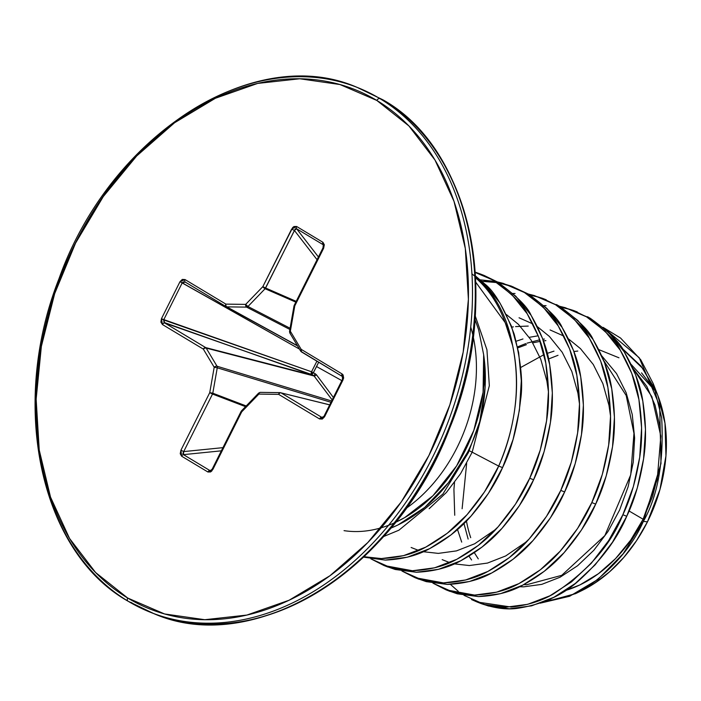 <?xml version="1.0" encoding="UTF-8"?>
<svg xmlns="http://www.w3.org/2000/svg" width="701" height="701" viewBox="0 0 701 701"><rect width="100%" height="100%" fill="white"/><g stroke="black" fill="none" stroke-linecap="round" stroke-linejoin="round"><path stroke-width="1.05" d="M332.169 399.929L314.101 376.008L206.182 348.09L314.101 376.008L311.437 374.457L311.524 371.819L313.329 372.757L311.437 374.457L164.831 323.038L205.7 347.6L313.312 375.438L164.025 322.434L163.666 319.919L311.542 371.775L316.905 361.19L311.542 371.775A2.296 0.946 -70.7 0 0 311.524 371.819A2.296 0.946 -70.7 0 0 311.437 374.457A2.296 1.069 117.7 0 0 313.329 372.757L318.666 362.242L316.563 366.553L341.834 380.625L316.563 366.553L313.329 372.757L315.205 373.738L311.542 371.775L161.423 318.753L160.897 322.11L162.474 324.563L203.351 349.124L214.199 367.263L209.739 392.656L180.928 450.2L180.227 453.74L181.603 456.185L207.917 472.001L210.545 471.957L211.842 470.932L241.705 411.855L258.853 394.093L278.656 394.365L319.525 418.926L322.267 419.067L324.563 416.78L343.656 378.058L343.087 374.93L342.062 373.922L301.193 349.361L290.345 331.222L294.797 305.829L323.617 248.285L324.318 244.745L322.942 242.301L296.628 226.484L293.999 226.528L292.694 227.553L262.84 286.63L245.683 304.392L225.888 304.12L185.011 279.559L182.278 279.419L179.982 281.706L161.423 318.753L162.474 324.563L203.351 349.124L214.199 367.263L209.739 392.656L180.928 450.2L181.603 456.185L207.917 472.001L212.885 469.407L241.705 411.855L258.853 394.093L278.656 394.365A2.296 1.551 -59 0 1 281.005 392.849L321.873 417.402L322.977 417.437L321.873 417.402L281.005 392.849L329.689 404.889L281.005 392.849A2.296 1.691 -76.1 0 0 280.663 392.709A2.296 1.691 103.9 0 1 281.005 392.849A2.296 1.551 121 0 0 278.656 394.365A2.296 1.507 -89.2 0 1 280.128 392.639A2.296 1.507 90.8 0 0 278.656 394.365L319.525 418.926A2.296 1.551 -59 0 1 321.873 417.402A2.296 1.551 121 0 0 319.525 418.926L324.563 416.78L323.958 416.324L324.563 416.78L343.113 379.732L342.517 379.267L343.113 379.732L342.062 373.922A2.296 1.551 121 0 0 342.333 376.463A2.296 1.551 121 0 0 342.368 376.481A2.296 1.551 -59 0 1 342.333 376.463A2.296 1.551 -59 0 1 342.062 373.922L301.193 349.361A2.296 1.551 121 0 0 301.456 351.902A2.296 1.551 121 0 0 301.5 351.928L342.298 376.446M470.73 327.113A137.23 100.664 111.4 0 1 406.002 508.462A137.23 100.664 111.4 0 0 470.73 327.113M344.042 530.648A137.23 100.664 -68.6 0 0 483.664 354.759C486.853 376.332 485.548 398.624 479.738 421.634A141.146 103.538 111.4 0 1 467.558 452.276A141.146 103.538 111.4 0 1 390.781 528.16L397.879 525.005L424.727 507.454L448.482 482.665L467.558 452.276L468.373 452.653L467.558 452.276A141.146 103.538 111.4 0 0 479.738 421.634L468.373 452.653L479.738 421.634L485.101 387.565L483.664 354.759L478.652 329.803L474.989 319.516M181.463 620.972A281.232 206.287 -68.6 0 0 424.937 479.186A281.232 206.287 -68.6 0 0 445.599 166.882M131.017 602.378A282.074 206.909 -68.6 0 0 435.374 458.305A282.074 206.909 -68.6 0 0 382.728 99.708A2.865 1.937 -59 0 1 382.93 99.814A2.865 1.937 121 0 0 382.728 99.708A282.074 206.909 111.4 0 1 446.116 434.909A282.074 206.909 111.4 0 1 165.567 617.695M162.781 616.6A282.074 206.909 -68.6 0 0 443.33 433.814A282.074 206.909 -68.6 0 0 379.942 98.622L382.728 99.708L379.942 98.622A282.074 206.909 111.4 0 1 432.587 457.21A282.074 206.909 111.4 0 1 128.222 601.283A2.865 1.937 -59 0 1 128.011 601.178A2.865 1.937 121 0 0 128.222 601.283M379.942 98.622A2.865 1.937 121 0 0 376.849 100.462A279.208 204.806 111.4 0 1 428.959 455.405A279.208 204.806 111.4 0 1 127.687 598.023A2.865 1.937 121 0 0 128.011 601.178A2.865 1.937 -59 0 1 127.687 598.023A279.208 204.806 111.4 0 1 75.577 243.081A279.208 204.806 111.4 0 1 376.849 100.462A2.865 1.937 -59 0 1 379.942 98.622A282.074 206.909 111.4 0 0 75.717 242.432A282.074 206.909 111.4 0 0 127.845 601.055M547.271 600.407A133.935 98.245 -68.6 0 0 574.294 593.957A133.935 98.245 -68.6 0 0 647.461 521.833L643.378 521.395C632.985 544.992 615.066 566.373 589.602 585.537L575.547 593.659L540.226 603.193M603.044 327.341L620.578 338.057L640.705 359.692L653.192 383.535L661.674 417.849C664.022 461.328 657.924 495.844 643.378 521.395L647.461 521.833A133.935 98.245 -68.6 0 0 657.17 393.831L642.344 368.069L622.199 348.712M655.453 389.817L641.108 366.211L621.568 347.801M577.808 351.052L573.917 351.516L577.799 351.052M558.022 355.302L548.568 358.991L558.022 355.302M565.549 590.479A127.065 93.207 -68.6 0 0 643.115 519.222A1533.017 128.283 -153.4 0 1 629.069 510.985L643.115 519.222L657.231 479.563L660.815 436.118L651.904 396.766L632.915 368.2L646.778 386.365L655.032 405.134L659.843 426.357L661.034 449.245M363.539 557.137L385.296 560.099C402.865 559.249 417.647 555.429 429.66 548.638C446.511 539.428 460.268 528.615 470.941 516.199C485.057 499.848 495.598 483.646 502.564 467.602L498.683 466.086C491.716 482.13 481.175 498.332 467.059 514.683C456.386 527.091 442.629 537.904 425.779 547.122C413.765 553.913 398.983 557.733 381.414 558.574L363.985 556.717L381.414 558.574L403.539 555.648L425.779 547.122L447.238 533.286L467.059 514.683L484.444 491.988L498.683 466.086C515.962 425.822 520.624 385.708 512.668 345.724L505.184 322.609A152.914 112.169 -68.6 0 0 475.497 277.736A152.914 112.169 111.4 0 1 505.184 322.609C507.752 327.858 510.249 335.569 512.668 345.724C516.812 365.659 517.653 385.699 515.191 405.835C512.405 427.768 506.902 447.851 498.683 466.086L502.564 467.602C511.467 449.481 517.478 426.944 520.571 399.999C523.174 383.421 521.045 361.462 514.183 334.132C504.115 307.783 494.144 290.924 484.26 283.546L475.392 275.887L484.768 284.054L500.05 303.139L511.467 326.219L518.635 352.419L521.299 380.748L519.415 410.138L513.071 439.457L502.564 467.602L488.325 493.513L470.941 516.199L451.12 534.81L429.66 548.638L407.421 557.172L385.296 560.099L363.539 557.137M477.057 601.993L481.245 603.631C494.529 608.205 506.437 609.8 516.97 608.407C541.978 604.612 562.596 595.351 578.816 580.612C601.37 560.16 617.344 538.71 626.738 516.269L622.856 514.744C611.114 544.616 588.06 570.965 553.702 593.782C541.479 600.994 527.31 605.41 511.204 607.04L477.057 601.993L471.536 599.565M458.244 591.293L450.384 584.362M446.011 589.821L449.893 591.346L478.433 596.595C495.993 595.754 510.784 591.933 522.788 585.133C539.639 575.924 553.396 565.111 564.068 552.695C578.185 536.344 588.726 520.151 595.692 504.098L591.81 502.582C584.853 518.626 574.312 534.828 560.187 551.179C549.514 563.595 535.757 574.408 518.906 583.618C506.902 590.408 492.111 594.229 474.551 595.079L446.011 589.821L432.955 583.171L453.424 592.292L474.551 595.079L496.676 592.152L518.906 583.618L540.366 569.79L560.187 551.179L577.571 528.493L591.81 502.582L595.692 504.098C603.281 488.431 608.897 469.276 612.543 446.633C615.347 429.494 615.084 410.251 611.763 388.924C609.572 373.598 603.377 357.168 593.177 339.643C589.734 331.222 578.448 320.068 559.319 306.179L556.471 304.558M414.966 577.659L418.847 579.184L447.387 584.432C464.947 583.582 479.738 579.762 491.743 572.971C508.593 563.762 522.35 552.949 533.023 540.532C547.148 524.182 557.689 507.98 564.647 491.936L560.765 490.42C553.808 506.464 543.266 522.657 529.15 539.008C518.477 551.424 504.711 562.237 487.87 571.446C475.856 578.246 461.065 582.067 443.505 582.908L414.966 577.659L401.91 571.008L422.388 580.13L443.505 582.908L465.63 579.981L487.87 571.446L509.329 557.619L529.15 539.008L546.526 516.322L560.765 490.42L564.647 491.936C572.235 476.268 577.852 457.113 581.497 434.462C584.301 417.323 584.038 398.089 580.717 376.752C578.535 361.436 572.34 345.006 562.132 327.472C558.697 319.051 547.411 307.897 528.274 294.008L511.327 286.113L524.392 292.492C543.529 306.381 554.815 317.535 558.25 325.956C568.458 343.481 574.654 359.911 576.835 375.237C580.165 396.564 580.419 415.807 577.615 432.946C573.97 455.589 568.353 474.743 560.765 490.42L571.28 462.266L577.615 432.946L579.508 403.566L576.835 375.237L569.676 349.037L558.25 325.956L542.977 306.863L524.392 292.492L503.187 283.362L497.307 281.89L511.327 286.113M383.929 565.497L387.811 567.013L416.341 572.261C433.91 571.42 448.693 567.6 460.706 560.8C477.547 551.591 491.313 540.778 501.986 528.361C516.102 512.01 526.644 495.817 533.601 479.773L529.719 478.248C522.762 494.293 512.221 510.494 498.104 526.845C487.432 539.262 473.674 550.075 456.824 559.284C444.811 566.075 430.028 569.895 412.46 570.745L383.929 565.497L370.864 558.837L391.342 567.959L412.46 570.745L434.585 567.819L456.824 559.284L478.284 545.457L498.104 526.845L515.489 504.159L529.719 478.248L533.601 479.773C541.19 464.097 546.806 444.942 550.451 422.3C553.255 405.16 553.001 385.918 549.672 364.59C547.49 349.264 541.295 332.835 531.086 315.31C527.651 306.889 516.365 295.734 497.228 281.846L484.163 275.467L480.281 273.951L493.355 280.321C512.484 294.21 523.77 305.364 527.213 313.785C537.413 331.319 543.608 347.749 545.799 363.065C549.12 384.402 549.382 403.636 546.578 420.775C542.933 443.426 537.317 462.581 529.719 478.248L540.234 450.103L546.578 420.775L548.462 391.395L545.799 363.065L538.631 336.866L527.213 313.785L511.932 294.7L493.355 280.321L475.155 272.111L480.281 273.951M463.992 595.342L484.47 604.464L505.596 607.241L527.713 604.315L549.952 595.78L571.411 581.953L591.232 563.341L608.617 540.655L622.856 514.744L633.362 486.599L639.706 457.28L641.599 427.899L638.926 399.57L631.759 373.37L620.341 350.29L605.059 331.196L586.483 316.817L565.269 307.695L559.398 306.223L573.409 310.447L586.483 316.817C605.611 330.714 616.898 341.869 620.341 350.29C630.541 367.815 636.736 384.244 638.926 399.57C642.247 420.898 642.51 440.132 639.706 457.28C636.061 479.922 630.444 499.077 622.856 514.744L626.738 516.269C634.326 500.602 639.943 481.447 643.588 458.796C646.392 441.656 646.129 422.423 642.808 401.086C640.618 385.76 634.423 369.339 624.223 351.806C620.779 343.385 609.493 332.23 590.365 318.342L587.517 316.729M546.088 305.671L543.958 305.636M515.042 293.509L512.913 293.465M528.352 294.052L542.364 298.275L555.437 304.655C574.575 318.543 585.861 329.698 589.296 338.119C599.504 355.652 605.699 372.073 607.881 387.399C611.202 408.736 611.465 427.969 608.661 445.109C605.016 467.76 599.399 486.915 591.81 502.582L602.317 474.437L608.661 445.109L610.553 415.728L607.881 387.399L600.722 361.199L589.296 338.119L574.023 319.034L555.437 304.655L534.223 295.524L528.352 294.052M513.255 286.893L499.121 282.985L507.068 284.878L528.274 294.008L546.859 308.387L562.132 327.472L573.558 350.553L580.717 376.752L583.39 405.082L581.497 434.462L575.153 463.79L564.647 491.936L550.408 517.846L533.023 540.532L513.202 559.144L491.743 572.971L469.512 581.506L447.387 584.432L426.261 581.646L416.92 578.395M487.922 281.53L484.005 281.338M480.211 279.822L495.239 281.469L480.211 279.822M482.209 274.731L475.173 272.479L497.228 281.846L515.813 296.216L531.086 315.31L542.513 338.39L549.672 364.59L552.344 392.919L550.451 422.3L544.116 451.619L533.601 479.773L519.362 505.675L501.986 528.361L482.165 546.973L460.706 560.8L438.467 569.335L416.341 572.261L395.224 569.484L385.874 566.224M383.561 536.554L398.904 530.21L442.883 494.056L468.373 452.653M475.699 282.109L505.184 322.609M475.234 315.958L486.932 349.738L489.342 385.69L472.176 452.189L498.683 466.086L472.176 452.189L489.342 385.69L486.932 349.738L475.234 315.958M469.258 450.725L472.176 452.189L460.575 473.674L446.371 492.496L429.143 508.733L446.371 492.496L460.575 473.674L472.176 452.189L469.258 450.725M471.939 273.916A153.3 112.449 111.4 0 1 512.668 345.724A153.3 112.449 -68.6 0 0 475.436 276.667M466.445 521.001A127.065 93.207 -68.6 0 0 470.713 537.685M577.273 592.713L593.765 583.828L609.423 571.955L623.837 557.391L636.631 540.541L647.461 521.833L659.974 489.456L665.95 455.843L664.995 423.238L657.845 395.495M631.189 364.432L656.145 391.982L641.546 372.871M658.563 472.938L652.517 496.562L643.115 519.222L630.611 540.226L615.539 558.618L598.47 573.681L580.042 584.853L565.549 590.487M618.965 357.799L598.847 349.633M554 351.131L547.236 353.383M544.037 354.627L520.641 367.526M454.52 482.446L453.924 489.394L454.73 515.253M457.499 529.5L461.705 542.118M468.978 556.156L471.607 559.976M519.529 586.737L523.691 586.842L541.812 584.354L560.029 577.238L577.606 565.733L593.826 550.285L608.03 531.463L619.631 509.977L628.157 486.634L633.231 462.327L634.624 437.967L632.249 414.484L626.159 392.753L616.547 373.607L601.826 355.924M538.219 335.788L529.299 337.321M522.955 338.969L516.19 341.221M506.446 314.6L518.381 324.3L531.174 340.143L540.786 359.298L546.876 381.02L548.471 391.964M495.922 529.22L474.665 543.783L456.439 550.898L438.318 553.387L423.185 551.705M418.681 550.451L411.128 547.481M519.055 317.781L532.988 323.985L519.055 317.781M537.492 326.762L549.418 336.462L562.22 352.314L571.832 371.46L577.922 393.191L579.517 404.126L577.922 393.191L571.832 371.46L562.22 352.314L549.418 336.462L537.492 326.762M526.959 541.391L505.701 555.946L487.484 563.069L469.363 565.549L454.23 563.867M449.718 562.623L442.173 559.643M550.092 329.952L564.025 336.156L550.092 329.952M568.537 338.933L580.463 348.634L593.265 364.476L602.878 383.631L608.967 405.353L610.562 416.289L608.967 405.353L602.878 383.631L593.265 364.476L580.463 348.634L568.537 338.933M544.405 339.039L542.837 339.266M539.7 339.819L527.003 343.175M525.811 343.586L517.531 346.881M528.239 326.079L515.603 326.587M513.369 326.868L511.791 327.104M603.193 327.463L639.189 357.703L659.667 405.73L660.99 463.554L643.378 521.395L623.171 553.72L597.935 579.42L569.65 596.253L540.401 603.132M479.002 602.72L488.352 605.979L509.469 608.766L531.595 605.839L553.834 597.305L575.293 583.469L595.114 564.866L612.499 542.18L626.738 516.269L637.244 488.124L643.588 458.796L645.472 429.415L642.808 401.086L635.641 374.886L624.223 351.806L608.941 332.721L590.365 318.342L569.151 309.211L561.203 307.318M447.965 590.557L457.306 593.817L478.433 596.595L500.549 593.668L522.788 585.133L544.248 571.306L564.068 552.695L581.453 530.009L595.692 504.098L606.199 475.953L612.543 446.633L614.435 417.253L611.763 388.924L604.595 362.724L593.177 339.643L577.904 320.55L559.319 306.179L538.105 297.049L530.158 295.156M497.027 282.608L481.867 281.303M395.478 522.385L404.757 517.557L432.964 495.721L456.64 465.841L473.815 430.396L483.085 392.315L483.664 354.759M127.687 598.023L95.616 572.533L69.557 538.456L50.525 497.114L39.238 450.086L36.145 399.184L41.359 346.364L54.669 293.649L75.577 243.081L103.284 196.578L136.704 155.955L174.567 122.754L215.426 98.254L257.688 83.41L299.748 78.775L339.985 84.532L376.849 100.462L408.928 125.952L434.979 160.03L454.02 201.371L465.298 248.399L468.399 299.301L463.186 352.121L449.867 404.836L428.959 455.405L401.261 501.907L367.832 542.53L329.969 575.731L289.119 600.231L246.848 615.075L204.788 619.71L164.551 613.953L127.687 598.023M245.543 406.659L212.517 394.05L183.706 451.593L222.953 447.65L183.706 451.593L180.928 450.2L183.706 451.593L212.517 394.05L245.543 406.659M330.986 402.295L217.257 367.806L212.797 393.2L246.209 405.958L212.797 393.2A2.296 1.542 110.9 0 1 212.517 394.05L209.739 392.656L212.517 394.05A2.296 1.542 -69.1 0 0 212.797 393.2L209.739 392.656L212.797 393.2L217.257 367.806L330.986 402.295M314.101 376.008A2.296 0.955 142 0 0 316.466 374.798L333.396 397.476L316.466 374.798A2.296 0.955 -38 0 1 314.101 376.008L205.7 347.6A2.296 1.639 104.5 0 1 206.182 348.09L217.03 366.229L327.91 399.859M226.125 306.635L185.318 282.117A2.296 1.551 -59 0 1 185.283 282.1L185.283 282.1A2.296 1.551 121 0 0 185.318 282.117L182.225 282.862L179.982 281.706L299.458 349.089L182.225 282.862L163.666 319.919L182.225 282.862L183.478 281.784M289.872 329.452L246.621 307.126L226.826 306.854L297.417 345.681L226.826 306.854A2.296 1.674 118.8 0 1 226.23 306.705A2.296 1.674 118.8 0 1 226.195 306.679A2.296 1.674 -61.2 0 0 226.23 306.705A2.296 1.674 -61.2 0 0 226.826 306.854L246.621 307.126L289.872 329.452M295.822 302.131L265.109 288.733L247.961 306.495L290.083 328.243L247.961 306.495A2.296 1.586 117.3 0 1 246.621 307.126L247.961 306.495L265.109 288.733L295.822 302.131M317.062 259.712L294.429 230.471L265.618 288.015L296.208 301.36L265.618 288.015A2.296 1.551 113.6 0 1 265.109 288.733L295.323 228.841L296.576 228.736L318.438 256.978L296.576 228.736L322.889 244.544L296.576 228.736A2.296 1.551 -59 0 1 296.628 226.484A2.296 1.551 121 0 0 296.576 228.736L294.429 230.471L291.651 229.078L294.429 230.471L317.062 259.712M301.5 351.928L301.193 349.361L290.345 331.222L294.797 305.829L323.617 248.285L322.942 242.301A2.296 1.551 121 0 0 322.889 244.544L323.266 244.894M221.358 450.831L183.443 454.642L209.765 470.459L211.43 470.117L209.765 470.459A2.296 1.551 121 0 0 207.917 472.001A2.296 1.551 -59 0 1 209.765 470.459L183.443 454.642L182.873 453.407L183.706 451.593L183.443 454.642A2.296 1.551 121 0 0 181.603 456.185A2.296 1.551 -59 0 1 183.443 454.642L221.358 450.831M316.466 374.798L315.205 373.738L316.466 374.798M323.275 244.903L323.012 247.821L323.617 248.285L323.012 247.821L294.201 305.373L294.797 305.829L293.991 306.004L294.201 305.373M342.973 377.62L342.666 379.276M280.374 392.665A2.296 1.691 103.9 0 1 280.663 392.709A2.296 1.691 -76.1 0 0 280.374 392.665A2.296 1.507 90.8 0 0 280.128 392.639L260.343 392.367A2.296 1.507 90.8 0 0 258.853 394.093A2.296 1.507 -89.2 0 1 260.325 392.367A2.296 1.507 -89.2 0 1 260.57 392.402A2.296 1.507 90.8 0 0 260.325 392.367L258.66 393.068A2.296 0.771 44 0 0 258.853 394.093A2.296 0.771 -136 0 1 258.651 393.077L241.503 410.83A2.296 0.771 44 0 0 241.705 411.855A2.296 0.771 -136 0 1 241.503 410.839L241.1 411.399L241.705 411.855L241.1 411.399L212.289 468.951L212.762 469.057M331.643 400.99L217.03 366.229A2.296 1.56 106.9 0 1 217.257 367.806L214.199 367.263L217.257 367.806A2.296 1.56 -73.1 0 0 217.03 366.229A2.296 1.358 149.1 0 0 214.199 367.263A2.296 1.358 -30.9 0 1 217.03 366.229L206.182 348.09A2.296 1.358 149.1 0 0 203.351 349.124A2.296 1.358 -30.9 0 1 206.182 348.09A2.296 1.639 -75.5 0 0 205.7 347.6A2.296 1.551 121 0 0 203.351 349.124A2.296 1.551 -59 0 1 205.7 347.6L164.831 323.038A2.296 1.551 121 0 0 162.474 324.563A2.296 1.551 -59 0 1 164.831 323.038L163.666 319.919L161.423 318.753L179.982 281.706L185.011 279.559A2.296 1.551 121 0 0 185.283 282.1A2.296 1.551 -59 0 1 185.011 279.559L225.888 304.12A2.296 1.507 90.8 0 0 226.826 306.854A2.296 1.507 -89.2 0 1 225.888 304.12A2.296 1.551 121 0 0 226.151 306.661A2.296 1.551 -59 0 1 226.151 306.661A2.296 1.551 -59 0 1 225.888 304.12L245.683 304.392A2.296 0.771 44 0 0 247.961 306.495L245.683 304.392L246.621 307.126A2.296 1.507 -89.2 0 1 245.683 304.392L262.84 286.63L265.618 288.015L262.84 286.63L265.109 288.733A2.296 0.771 -136 0 1 262.84 286.63L291.651 229.078L296.628 226.484L322.942 242.301A2.296 1.551 -59 0 0 322.889 244.544M226.274 306.723L297.575 345.935L226.16 306.661A2.296 1.551 121 0 0 226.195 306.679M313.312 375.438A2.296 1.069 117.7 0 0 315.205 373.738A2.296 1.069 -62.3 0 1 313.312 375.438M324.116 416.324L321.873 417.402M212.289 468.951L210.659 470.59L209.765 470.459M301.193 349.361L301.018 351.438A2.296 1.358 -30.9 0 1 300.659 351.096A2.296 1.358 -30.9 0 1 301.193 349.361M323.958 416.324L342.517 379.267L342.333 376.463L301.018 351.438M290.17 333.29L290.345 331.222A2.296 1.358 149.1 0 0 289.811 332.957L289.531 331.389L290.345 331.222L289.942 331.713M294.394 306.328L294.674 305.478M382.93 99.814C471.168 148.91 503.257 298.74 449.849 427.768C396.784 570.062 253.928 657.573 153.948 613.673L128.029 601.186C40.404 551.95 8.736 405.748 59.033 278.586C110.188 134.601 254.402 42.595 357.011 87.327L382.93 99.814M581.471 590.777L575.547 593.659M657.924 395.706L653.192 383.535M577.291 311.963L573.409 310.447M546.245 299.8L542.364 298.275M466.664 463.335L462.117 508.751M463.948 523.507L468.137 539.078M474.349 552.695L478.275 558.89M523.735 584.652L526.758 584.713L561.729 575.337L604.849 535.582L630.742 474.787L633.958 433.367L626.203 395.513L603.806 360.682M545.904 340.642L543.433 340.905M540.234 341.343L532.839 342.842M526.425 344.664L517.75 347.915M280.137 392.639L329.715 404.836M300.668 351.113L289.82 332.975M289.531 331.389L293.991 306.004M185.274 282.091L226.16 306.661"/></g></svg>
